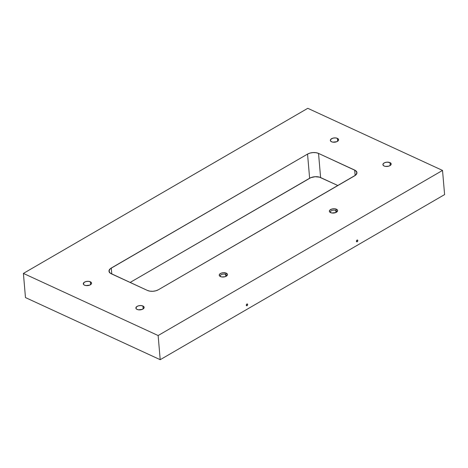 <?xml version="1.0" encoding="UTF-8"?>
<svg xmlns="http://www.w3.org/2000/svg" width="468" height="468" viewBox="0 0 468 468"><rect width="100%" height="100%" fill="white"/><g stroke="black" fill="none" stroke-linecap="round" stroke-linejoin="round"><path stroke-width="0.7" d="M247.04 305.698A0.971 0.614 -65.2 0 1 246.56 305.75A0.971 0.614 -65.2 0 1 246.297 304.943A0.971 0.614 -65.2 0 1 246.899 304.036L246.303 304.92L246.771 305.785L247.63 304.814L247.578 304.177L246.899 304.036A0.971 0.614 -65.2 0 1 247.373 303.984A0.971 0.614 -65.2 0 1 247.636 304.791A0.971 0.614 -65.2 0 1 247.04 305.698L246.291 305.352L247.04 305.698M357.183 241.751A0.971 0.614 -65.2 0 1 356.704 241.804A0.971 0.614 -65.2 0 1 356.446 240.997A0.971 0.614 -65.2 0 1 357.043 240.09L356.446 240.973L356.914 241.839L357.774 240.868L357.546 240.049L357.043 240.09A0.971 0.614 -65.2 0 1 357.517 240.037A0.971 0.614 -65.2 0 1 357.78 240.844A0.971 0.614 -65.2 0 1 357.183 241.751L356.435 241.406L357.183 241.751M335.784 210.483A3.13 1.62 -4.9 0 0 331.707 210.582A3.13 1.62 -4.9 0 0 330.823 212.718A3.13 1.62 175.1 0 1 330.449 212.039A3.13 1.62 175.1 0 1 332.315 210.36A3.13 1.62 175.1 0 1 335.784 210.483L335.954 212.484L335.784 210.483A3.13 1.62 175.1 0 1 336.691 211.501A3.13 1.62 175.1 0 1 336.439 212.238A3.13 1.62 -4.9 0 0 335.784 210.483L336.428 209.208L335.784 210.483M330.566 212.607A4.142 2.147 175.1 0 1 330.32 212.484A4.142 2.147 175.1 0 1 330.712 209.488A4.142 2.147 175.1 0 1 336.428 209.208L337.551 210.237L337.545 211.08L335.784 212.56L331.906 212.993L330.057 212.314L329.443 211.577L329.683 210.319L331.923 209.015L334.316 208.746L336.428 209.208A4.142 2.147 175.1 0 1 336.89 211.922A4.142 2.147 175.1 0 1 330.566 212.607M225.64 274.429A3.13 1.62 -4.9 0 0 221.563 274.529A3.13 1.62 -4.9 0 0 220.68 276.664A3.13 1.62 175.1 0 1 220.305 275.985A3.13 1.62 175.1 0 1 222.171 274.306A3.13 1.62 175.1 0 1 225.64 274.429L225.81 276.43L225.64 274.429A3.13 1.62 175.1 0 1 226.547 275.447A3.13 1.62 175.1 0 1 226.296 276.178A3.13 1.62 -4.9 0 0 225.64 274.429L226.284 273.154L225.64 274.429M220.422 276.553A4.142 2.147 175.1 0 1 220.176 276.43A4.142 2.147 175.1 0 1 220.568 273.435A4.142 2.147 175.1 0 1 226.284 273.154L227.407 274.184L227.395 275.049L226.266 276.196L224.921 276.746L221.762 276.939L219.907 276.26L219.299 275.523L219.539 274.266L221.066 273.201L223.365 272.698L226.284 273.154A4.142 2.147 175.1 0 1 226.746 275.868A4.142 2.147 175.1 0 1 220.422 276.553M384.111 166.005A4.142 2.147 175.1 0 1 382.912 164.66A4.142 2.147 175.1 0 1 385.38 162.437A4.142 2.147 175.1 0 1 389.973 162.601L390.218 165.479L389.973 162.601L391.096 163.636L391.09 164.473L390.47 165.292L388.615 166.198L385.451 166.392L384.111 166.005L382.988 164.97L383.228 163.712L384.755 162.653L387.054 162.15L389.973 162.601A4.142 2.147 175.1 0 1 391.172 163.952A4.142 2.147 175.1 0 1 388.703 166.169A4.142 2.147 175.1 0 1 384.111 166.005M331.531 141.763A4.142 2.147 175.1 0 1 330.332 140.412A4.142 2.147 175.1 0 1 332.801 138.195A4.142 2.147 175.1 0 1 337.393 138.358L337.639 141.237L337.393 138.358L338.592 139.809L338.276 140.652L336.749 141.71L332.871 142.143L331.531 141.763L330.408 140.728L330.648 139.47L332.894 138.165L335.281 137.902L337.393 138.358A4.142 2.147 175.1 0 1 338.592 139.704A4.142 2.147 175.1 0 1 336.123 141.927A4.142 2.147 175.1 0 1 331.531 141.763M84.503 285.176A4.142 2.147 175.1 0 1 83.304 283.83A4.142 2.147 175.1 0 1 85.773 281.607A4.142 2.147 175.1 0 1 90.359 281.777L90.605 284.655L90.359 281.777L91.488 282.807L91.482 283.649L89.716 285.129L85.837 285.562L83.988 284.883L83.374 284.146L84 282.491L85.86 281.584L88.247 281.315L90.359 281.777A4.142 2.147 175.1 0 1 91.558 283.122A4.142 2.147 175.1 0 1 89.09 285.345A4.142 2.147 175.1 0 1 84.503 285.176M137.083 309.418A4.142 2.147 175.1 0 1 135.884 308.073A4.142 2.147 175.1 0 1 138.352 305.856A4.142 2.147 175.1 0 1 142.939 306.019L143.185 308.898L142.939 306.019L143.834 306.663L144.062 307.891L142.295 309.371L138.417 309.804L136.568 309.126L135.954 308.389L136.58 306.733L138.44 305.826L140.827 305.557L142.939 306.019A4.142 2.147 175.1 0 1 144.138 307.365A4.142 2.147 175.1 0 1 141.669 309.588A4.142 2.147 175.1 0 1 137.083 309.418M158.137 335.533L160.208 359.693L25.471 297.572L23.4 273.411L158.137 335.533L442.529 170.428L307.792 108.307L23.4 273.411L25.471 297.572L160.208 359.693L158.137 335.533L442.529 170.428L444.6 194.589L442.529 170.428L307.792 108.307L23.4 273.411L158.137 335.533M444.6 194.589L160.208 359.693L444.6 194.589M130.116 282.461L310.805 177.67L315.122 176.723L319.433 177.144L337.884 185.539L320.609 177.571L318.538 153.416L355.645 170.633L356.944 172.803L355.621 175.131L158.377 289.756L155.856 290.786L152.878 291.277L149.906 291.149L147.391 290.429L110.284 273.207L108.986 271.036L110.308 268.708L307.552 154.089L310.073 153.054L313.051 152.568L316.023 152.691L318.538 153.416L354.685 170.083L355.148 175.494L354.685 170.083A7.786 4.037 175.1 0 1 356.938 172.616A7.786 4.037 175.1 0 1 354.656 175.804L158.377 289.756A7.786 4.037 175.1 0 1 147.391 290.429L111.244 273.757A7.786 4.037 175.1 0 1 108.991 271.229A7.786 4.037 175.1 0 1 111.273 268.035L307.552 154.089L309.623 178.244L130.116 282.461M111.788 274.008L111.273 268.035L111.788 274.008M307.552 154.089A7.786 4.037 175.1 0 1 318.538 153.416L320.609 177.571A7.786 4.037 -4.9 0 0 309.623 178.244L307.552 154.089"/></g></svg>

